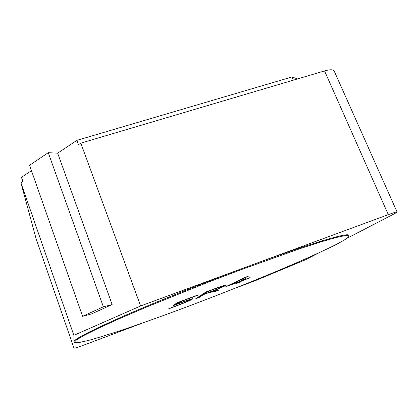 <?xml version="1.0" encoding="UTF-8"?>
<svg xmlns="http://www.w3.org/2000/svg" width="418" height="418" viewBox="0 0 418 418"><rect width="100%" height="100%" fill="white"/><g stroke="black" fill="none" stroke-linecap="round" stroke-linejoin="round"><path stroke-width="0.63" d="M233.646 288.796L254.761 280.859L305.668 259.703L319.096 252.749M222.198 286.779L222.606 286.429C223.076 285.802 214.925 288.828 208.702 291.184L204.25 294.11C211.043 291.649 220.438 288.007 222.198 286.779M204.25 294.11L208.702 291.184M204.057 293.603L206.283 292.772M195.812 298.703L205.891 292.004C214.69 288.692 226.404 284.308 226.295 284.919C227.235 285.013 219.91 288.42 212.579 291.194L218.635 290.165L214.988 291.534L208.765 292.637L203.503 294.601L199.161 297.454L195.812 298.703L205.891 292.004M205.52 293.274L203.31 294.1L197.719 297.433M215.939 290.625L210.374 291.821M191.784 298.886L189.202 300.202C190.002 299.413 180.043 303.113 173.021 305.767L177.049 302.757L198.284 294.842L180.111 301.848L177.175 304.001L180.111 301.848L197.547 295.343M178.199 303.249L174.583 304.597M176.981 303.484L178.805 302.804M244.911 277.447L248.543 276.094L229.461 285.28L239.733 281.439L229.461 285.28L248.543 276.094L244.911 277.447L225.804 286.68L244.911 277.447M232.654 283.744L229.226 285.024M238.417 282.223L239.075 281.978L239.263 282.448L235.919 283.702L238.762 282.019L225.804 286.68M239.075 281.978L241.97 280.264M243.151 280.165L246.009 278.482L243.151 280.165L250.131 277.557L242.158 280.75L239.263 282.448M245.747 278.639L242.957 279.679M198.973 296.968L199.161 297.454M177.175 304.001C185.09 300.976 193.011 298.212 192.688 298.802L192.364 299.136C190.634 300.537 178.293 305.333 168.579 308.892L169.107 308.494C177.707 305.375 189.124 300.892 189.202 300.202M173.021 305.767L177.049 302.757M235.919 283.702L238.762 282.019M249.102 278.153L242.158 280.75M239.733 281.439L242.534 279.778L246.009 278.482M48.258 152.674L29.573 165.293L82.597 316.321L103.361 306.817L112.144 304.529L57.658 153.176L48.258 152.674L103.361 306.817M336.145 244.499C306.613 259.526 244.854 285.003 188.622 306.195C164.102 315.397 141.571 323.464 121.032 330.398C108.152 334.646 97.159 338.031 88.046 340.56L78.109 342.755L74.138 342.462L76.41 339.928L84.608 335.095L99.071 327.921L119.705 318.542L145.825 307.334L208.786 281.983L241.599 269.495L299.225 248.914L320.784 241.923L336.302 237.471L345.613 235.512L349.004 235.851C349.166 237.137 344.881 240.021 336.145 244.499M82.597 316.321L91.552 313.918L112.144 304.529M297.522 78.929L291.973 76.954L76.886 140.354L57.658 153.176M22.624 181.584L21.506 177.295L22.927 181.386L20.9 182.723L73.866 335.34L73.923 341.778C73.74 339.416 90.387 330.816 123.859 315.992C157.372 301.331 206.732 281.586 250.016 265.634L140.626 305.966L73.866 335.34M31.454 170.659L21.506 177.295M346.632 238.49L394.806 213.546L397.095 212.036C396.75 211.759 393.813 212.631 388.301 214.648L250.016 265.634C311.896 242.79 349.009 232.094 348.779 235.324L349.004 235.851M74.138 342.462L73.981 348.199C74.864 348.241 79.012 346.883 86.427 344.129L143.604 322.639M397.095 212.036L334.149 70.971C333.224 69.398 330.027 69.383 324.551 70.919L80.805 143.139L140.626 305.966M76.886 140.354L78.469 144.68L80.805 143.139M291.973 76.954L293.368 80.162M20.9 182.723L36 238.391M324.551 70.919L388.301 214.648M35.969 238.312L73.981 348.189L35.985 238.354M222.548 286.387L222.376 285.949M189.03 300.14L188.879 299.753"/></g></svg>
